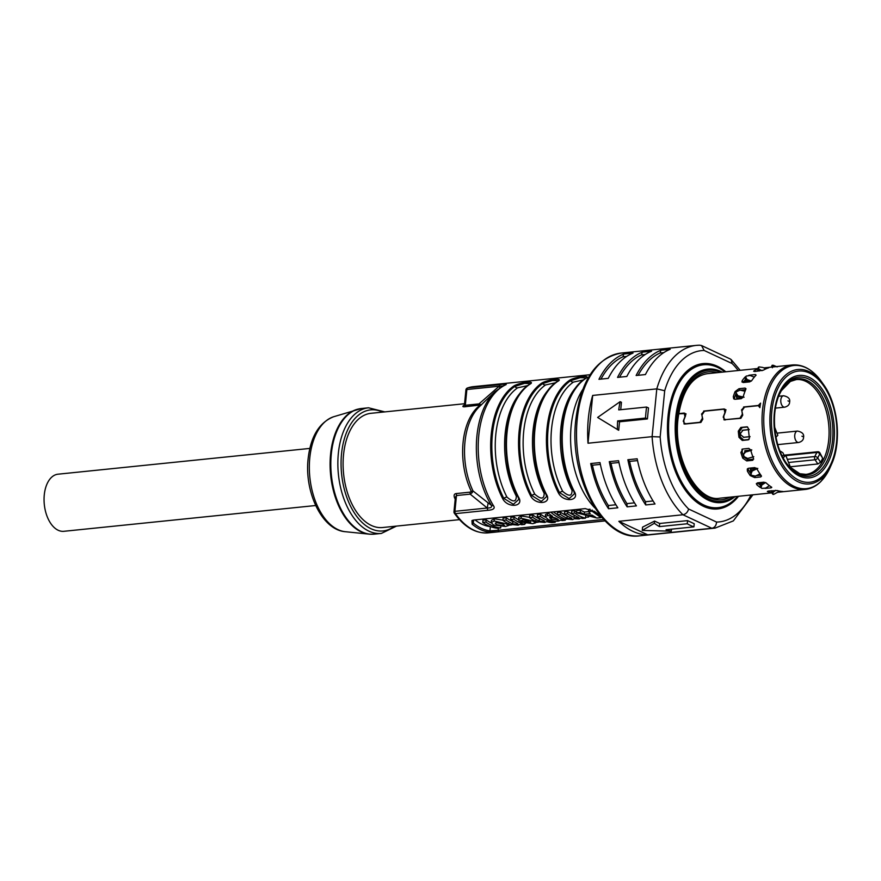 <?xml version="1.0" encoding="UTF-8"?>
<svg xmlns="http://www.w3.org/2000/svg" width="881" height="881" viewBox="0 0 881 881"><rect width="100%" height="100%" fill="white"/><g stroke="black" fill="none" stroke-linecap="round" stroke-linejoin="round"><path stroke-width="1.32" d="M759.323 371.033L758.023 368.732M734.501 399.236L734.545 397.772A60.271 35.053 -95.8 0 1 735.954 393.73L736.053 392.827L737.981 395.8L744.082 397.221M745.678 389.655L740.381 390.195M743.112 382.519L743.19 382.398A60.271 35.053 -95.8 0 1 745.447 379.524M754.654 376.727L753.574 376.837M686.079 413.916L684.878 413.938M726.032 409.83L724.832 409.841M678.678 413.618L684.207 413.057L685.517 413.674L685.55 415.777L683.821 420.171L684.041 422.902L685.473 423.992M685.517 413.872L684.207 413.057L685.517 413.674M757.572 369.139A62.573 36.385 84.2 0 0 754.18 370.659L755.138 371.463L763.486 370.13A62.573 36.385 -95.8 0 1 768.783 367.773L768.562 367.84M754.422 371.496L754.18 370.659L753.64 371.231M764.146 368.082L768.783 367.773M733.3 396.637L733.719 398.84L735.239 399.28L741.284 398.664L743.09 397.045A62.573 36.385 -95.8 0 1 745.855 389.237L745.029 388.08L738.994 388.708L735.084 391.616A62.573 36.385 84.2 0 0 733.3 396.637L734.545 397.772M745.855 389.237L745.029 388.08L745.954 388.664M746.119 376.275L744.974 377.167A62.573 36.385 84.2 0 0 742.209 380.647L741.956 381.98L743.575 382.497L749.61 381.88L751.702 380.647A62.573 36.385 -95.8 0 1 755.997 375.24L755.424 374.546L748.894 375.24M755.997 375.24L755.424 374.546L756.107 375.119M741.89 449.299L742.782 449.013L740.888 452.526A62.573 36.385 84.2 0 0 742.76 458.175L746.714 460.906L747.793 459.75L743.839 457.019A60.271 35.053 -95.8 0 1 742.121 451.81L742.562 449.046M742.782 449.013L748.817 448.396L750.645 449.872A62.573 36.385 -95.8 0 0 753.552 458.649L752.748 460.289L746.714 460.906M761.481 476.192L760.71 476.962L761.261 475.696L760.71 476.962L754.665 477.579L755.281 476.114M754.753 467.613L748.718 468.24L747.286 469L747.396 471.159A62.573 36.385 84.2 0 0 750.216 475.597L754.665 477.579M754.753 467.624L756.867 468.813A62.573 36.385 -95.8 0 0 761.261 475.696M738.983 437.339L742.298 440.445L743.586 440.037L740.271 436.932A60.271 35.053 -95.8 0 1 739.644 431.238L742.198 427.516L740.855 427.439L738.3 431.161A62.573 36.385 84.2 0 0 738.983 437.339L740.271 436.932M740.855 427.439L747.077 426.822M747.121 426.822L748.387 428.397A62.573 36.385 -95.8 0 0 749.456 437.989L748.332 439.828L742.298 440.445M684.041 422.902L685.77 423.739L699.977 422.285L702.388 418.266L701.849 414.345M704.04 411.295L701.507 414.136M703.666 411.064L724.16 408.96L725.47 409.588L725.504 411.68L723.775 416.074L723.995 418.816L725.426 419.907M725.47 409.775L724.16 408.96L725.47 409.588M723.995 418.816L725.724 419.642L739.93 418.189L742.342 414.18L741.791 410.249M743.993 407.209L741.461 410.05M743.608 406.978L758.365 405.458L760.578 403.146A62.573 36.385 -95.8 0 0 759.885 407.639L758.332 405.667L760.061 406.383M758.332 405.667L744.511 407.088L741.846 410.953L742.76 415.105L740.855 418.332L723.874 419.763M724.788 419.973L723.202 417.098L724.898 412.682L724.303 409.511L723.202 409.269L704.558 411.185L701.893 415.039L702.807 419.191L700.902 422.417L684.834 424.058L683.249 421.195L684.944 416.779L684.35 413.596L678.645 413.828M683.92 423.849L684.834 424.058M765.071 488.426L771.106 487.854L771.514 487.105A62.573 36.385 -95.8 0 1 766.162 482.931L763.838 482.193L757.803 482.799L756.338 483.625L756.878 484.814A62.573 36.385 84.2 0 0 760.314 487.512L760.457 486.521M747.573 426.966L742.198 427.516M743.586 440.037L749.048 439.476M756.052 475.751L760.942 475.255M750.601 473.317A60.271 35.053 -95.8 0 1 748.354 469.738L747.98 468.428M747.793 459.75L753.662 459.155M768.97 485.949L769.719 485.872M760.314 485.134A60.271 35.053 -95.8 0 1 757.451 482.865L756.878 484.814M771.778 487.347L771.106 487.854L771.624 487.182M699.966 345.187L696.353 345.374A91.844 53.411 84.2 0 1 699.58 345.209L701.507 345.528L704.15 350.462L732.111 363.534L731.164 359.591L730.316 359.007L701.507 345.528M592.682 395.437A91.844 53.411 84.2 0 0 588.343 418.398A91.844 53.411 84.2 0 0 588.001 443.22L592.682 395.437L656.797 388.873L664.692 390.735A86.107 50.074 84.2 0 1 704.15 350.462M626.832 376.462A91.844 53.411 -95.8 0 1 651.599 351.189L642.304 352.136A91.844 53.411 84.2 0 0 617.548 377.409L626.832 376.462M645.421 374.557A91.844 53.411 -95.8 0 1 670.177 349.283L660.882 350.231A91.844 53.411 84.2 0 0 636.126 375.504L645.421 374.557M608.253 378.356A91.844 53.411 -95.8 0 1 633.01 353.094L623.726 354.041A91.844 53.411 84.2 0 0 598.959 379.315L608.253 378.356M600.963 379.105A89.554 52.078 -95.8 0 1 622.933 356.794L623.726 354.041M626.644 356.409L622.933 356.794M638.13 375.306A89.554 52.078 -95.8 0 1 660.1 352.984L660.882 350.231M663.811 352.609L660.1 352.984M619.552 377.2A89.554 52.078 -95.8 0 1 641.511 354.889L642.304 352.136M645.233 354.514L641.511 354.889M617.383 429.653A91.844 53.411 84.2 0 1 617.647 420.909L645.52 418.057A91.844 53.411 84.2 0 1 645.949 412.495A91.844 53.411 84.2 0 1 646.599 407.044L648.493 407.925L647.414 418.938L619.541 421.79L618.704 430.269L597.637 417.451L620.125 401.681L621.446 402.309L620.72 409.698M664.692 390.735L660.155 436.965L652.105 436.657L588.001 443.22M646.599 407.044L618.726 409.896A91.844 53.411 84.2 0 1 620.125 401.681M617.647 420.909L619.541 421.79M645.52 418.057L647.414 418.938M688.601 508.998C687.698 512.246 685.814 514.163 682.951 514.757L711.848 528.27C714.667 527.653 716.242 525.594 716.561 522.07L688.601 508.998A86.107 50.074 84.2 0 1 660.155 436.965M693.92 526.86A91.844 53.411 84.2 0 1 687.257 523.755L659.384 526.607A91.844 53.411 84.2 0 1 654.352 523.259L642.26 530.428L642.579 527.124L654.572 521.078L659.693 523.479L687.565 520.616L694.228 523.732L693.92 526.86L666.047 529.723A91.844 53.411 84.2 0 0 671.267 531.166L671.465 529.162M752.925 494.803L733.333 520.902L715.064 528.104A91.844 53.411 84.2 0 1 711.848 528.27L647.733 534.833L618.847 521.321L682.951 514.757A91.844 53.411 84.2 0 1 652.105 436.657L656.797 388.873A91.844 53.411 84.2 0 1 696.353 345.374L621.094 353.072C595.897 358.115 580.788 380.471 575.767 420.138C568.873 477.403 603.022 541.551 639.804 535.813A91.844 53.411 -95.8 0 1 577.198 419.543A91.844 53.411 -95.8 0 1 621.094 353.072M642.26 530.428L671.267 531.166M687.257 523.755L687.565 520.616M659.384 526.607L659.693 523.479M654.352 523.259L654.572 521.078M618.847 521.321A91.844 53.411 84.2 0 0 647.733 534.833M609.289 461.644A91.844 53.411 84.2 0 0 627.129 506.839L626.931 503.624A89.554 52.078 -95.8 0 1 611.007 463.307L609.289 461.644L618.572 460.697A91.844 53.411 -95.8 0 0 636.423 505.892L627.129 506.839M590.699 463.549A91.844 53.411 84.2 0 0 608.551 508.744L608.353 505.529A89.554 52.078 -95.8 0 1 592.428 465.212L590.699 463.549L599.994 462.591A91.844 53.411 -95.8 0 0 617.845 507.797L608.551 508.744M627.867 459.739A91.844 53.411 84.2 0 0 645.718 504.945L645.509 501.73A89.554 52.078 -95.8 0 1 629.585 461.402L627.867 459.739L637.161 458.792A91.844 53.411 -95.8 0 0 655.012 503.987L645.718 504.945M618.947 462.492L611.007 463.307M626.931 503.624L634.485 502.853M600.368 464.397L592.428 465.212M608.353 505.529L615.896 504.758M637.525 460.598L629.585 461.402M645.509 501.73L653.063 500.948M724.634 419.984L724.391 419.246M724.303 409.511L725.724 410.403M684.68 424.069L684.438 423.332M684.35 413.596L685.77 414.488M822.689 458.175L819.793 453.847A2.302 1.255 -33.7 0 0 819.837 452.757L822.689 458.175A47.64 27.707 -95.8 0 1 820.618 462.272L817.843 463.968L790.268 466.787M775.963 437.196L777.824 435.291L774.63 427.197M781.976 455.642L785.72 455.268L783.132 457.9M790.841 468.24L785.72 455.268M782.89 491.51L782.89 491.51A62.573 36.385 -95.8 0 1 777.218 490.541L768.783 490.981L768.012 491.873A62.573 36.385 84.2 0 0 771.58 492.49M782.614 491.499L778.419 492.094M767.351 491.477L768.012 491.873L768.056 491.091M747.253 451.116A55.107 32.046 -95.8 0 1 747.044 450.444M736.538 395.745A59.985 34.888 84.2 0 0 736.417 396.109L737.254 398.201M772.714 366.981L773.022 366.221L774.047 366.848M772.384 367.773L772.075 366.782M773.022 366.221L772.703 365.219L773.022 366.221M777.152 366.925L773.485 365.351A65.051 37.828 84.2 0 0 772.703 365.219M758.739 370.681L759.081 369.194L762.01 370.692M759.081 369.194L758.365 367.245L757.55 369.227M765.787 368.919L762.946 367.465L759.092 366.914A65.051 37.828 84.2 0 0 758.365 367.245M746.152 380.317L746.064 380.405A59.985 34.888 84.2 0 0 745.359 381.297L745.117 382.343M746.416 382.211A58.267 33.885 -95.8 0 1 746.681 381.891L747.727 381.033M749.841 381.847L746.879 380.713L745.601 378.07M746.879 380.713L746.967 379.458L751.284 381.11M746.967 379.458L745.678 376.826L745.304 378.819M754.323 377.123L750.094 375.515L746.273 376.077A65.051 37.828 84.2 0 0 745.678 376.826M736.153 393.697L738.08 396.67L742.727 397.749L737.97 398.256L736.67 397.86L736.417 396.109M745.029 391.263L740.007 390.118L736.439 391.748A65.051 37.828 84.2 0 0 736.053 392.827M743.619 430.214L748.476 429.521M748.476 429.609L744.236 430.038M742.187 430.49L743.234 430.06M749.268 436.8L743.366 437.295M749.291 429.576L742.98 430.28L740.458 433.43A65.051 37.828 84.2 0 0 740.602 434.751L743.762 437.273L750.061 436.602M744.016 453.484L745.524 450.598L744.698 450.896M745.524 450.598L750.7 450.07M744.775 452.019L745.194 450.665M751.647 450.268L745.579 452.041L743.619 454.178L743.707 455.444A65.051 37.828 84.2 0 0 744.104 456.655L747.694 458.439L753.773 456.688M745.579 452.041L743.619 454.178M745.656 451.579L751.724 449.806M751.592 470.41A58.267 33.885 -95.8 0 1 751.229 469.826L750.898 468.791M756.25 468.108L751.592 468.582L750.392 469.254L750.535 470.95A59.985 34.888 84.2 0 0 750.777 471.324M757.792 468.362L752.154 471.049L750.92 474.33A65.051 37.828 84.2 0 0 751.526 475.288L755.358 476.081L759.995 473.901M752.154 471.049L750.821 473.438M750.524 472.59L750.92 474.33M752.055 470.146L756.283 468.13M759.323 482.645L759.807 483.449A59.985 34.888 84.2 0 0 760.677 484.132L760.953 482.546L762.362 483.195M765.589 482.546L761.779 485.035L761.096 487.821A65.051 37.828 84.2 0 0 761.834 488.404L765.688 488.085L769.421 485.662M761.779 485.035L761.426 483.812L760.744 486.598M760.292 485.949L761.096 487.821M761.426 483.812L763.904 482.182M775.566 490.332L773.122 492.336L772.835 494.307A65.051 37.828 84.2 0 0 773.617 494.439L779.597 491.135M773.122 492.336L772.461 490.937L772.174 492.908M771.602 492.545L772.835 494.307M518.072 497.071L518.832 499.384L513.392 504.306L503.8 498.36A72.903 42.398 -95.8 0 1 514.768 386.451A1.145 0.892 55.5 0 0 513.81 385.999C520.208 382.145 536.936 380.427 529.602 384.38A1.145 0.892 55.5 0 0 529.272 384.501L530.351 383.642M558.235 380.735L552.387 380.504L542.652 383.598A1.145 0.892 55.5 0 0 541.683 383.147C548.081 379.293 564.809 377.575 557.486 381.528A1.145 0.892 55.5 0 0 557.144 381.649L558.224 380.79M573.817 491.367L574.577 493.679L569.137 498.602L559.545 492.644A72.903 42.398 -95.8 0 1 570.525 380.746A1.145 0.892 55.5 0 0 569.555 380.295C575.954 376.44 592.682 374.722 585.358 378.676A1.145 0.892 55.5 0 0 585.017 378.797L586.096 377.938M503.569 385.669L503.998 385.36A5.738 4.57 64.1 0 1 505.242 385.008C507.566 384.061 505.859 383.918 500.1 384.59L499.175 386.208L503.084 385.977M527.763 385.603L517.654 387.805A3.447 2.665 -124.5 0 1 514.768 386.451L524.503 383.356L530.362 383.587M517.654 387.805A71.185 41.396 84.2 0 0 506.938 497.071C513.205 502.478 516.321 502.159 516.299 496.113A71.185 41.396 -95.8 0 1 522.378 390.701M506.938 497.071A3.447 1.564 -27.2 0 0 503.8 498.36L502.754 498.789C507.819 508.524 524.536 506.817 518.546 497.17L517.984 496.906A72.903 42.398 84.2 0 1 524.955 388.235M518.832 499.384L518.017 496.994C498.062 460.708 504.152 399.776 529.272 384.501M555.636 382.75L545.526 384.953A71.185 41.396 84.2 0 0 534.822 494.208C541.077 499.626 544.194 499.307 544.172 493.25A71.185 41.396 -95.8 0 1 550.251 387.849M545.945 494.219L546.705 496.532L541.264 501.454L531.672 495.496L530.626 495.926C535.692 505.672 552.409 503.965 546.418 494.318L545.857 494.054A72.903 42.398 -95.8 0 1 552.827 385.382M546.705 496.532L545.89 494.142C525.935 457.856 532.025 396.924 557.144 381.649M583.508 379.898L573.399 382.101A3.447 2.665 -124.5 0 1 570.525 380.746L580.26 377.652L586.107 377.883M573.399 382.101A71.185 41.396 84.2 0 0 562.695 491.356C568.95 496.774 572.066 496.455 572.044 490.398A71.185 41.396 -95.8 0 1 578.123 384.997M562.695 491.356A3.447 1.564 -27.2 0 0 559.545 492.644L558.499 493.074C563.565 502.82 580.293 501.113 574.291 491.455L573.729 491.191A72.903 42.398 84.2 0 1 580.7 382.53M574.577 493.679L573.762 491.29C553.808 455.003 559.898 394.071 585.017 378.797M500.1 384.59L467.789 387.893A2.302 1.85 71.1 0 0 467.459 387.97A2.302 2.302 0 0 0 465.917 389.92A2.302 0.617 5.6 0 1 466.864 389.523A2.302 1.333 -95.8 0 1 467.789 387.893A73.475 42.728 -95.8 0 1 473.383 386.66L590.083 374.711M464.32 405.205L464.496 404.379L465.322 405.293L466.864 389.523L499.175 386.208L479.022 403.894L481.422 404.864L464.639 406.791C462.624 406.901 462.338 406.427 463.78 405.37A2.302 1.817 61.9 0 0 464.144 405.293M487.777 510.319C493.503 509.879 495.386 508.315 493.415 505.606A5.738 2.984 148.4 0 1 491.389 505.32C492.149 507.137 490.761 508.04 487.237 508.018L487.777 510.319L455.466 513.623A2.302 1.299 144.9 0 1 454.376 513.271C464.463 527.234 475.784 533.765 488.349 532.851A73.475 42.728 -95.8 0 1 455.466 513.623A2.302 1.333 -95.8 0 1 454.926 511.321A2.302 0.617 -174.4 0 0 453.968 511.718L455.389 497.258L456.468 495.54L470.179 494.142L487.237 508.018L488.162 502.908L491.389 505.32A72.705 42.277 84.2 0 1 494.935 391.748L503.998 385.36M487.237 508.018L454.926 511.321L456.468 495.54A2.302 1.333 84.2 0 0 456.127 493.569L469.837 492.171L472.987 490.926L488.162 502.908M494.935 391.748L479.385 406.648A58.168 33.83 84.2 0 0 472.987 490.926L472.205 492.666L470.179 494.142A2.302 1.333 -95.8 0 0 469.837 492.171M480.839 404.566L479.881 405.381A57.408 33.379 84.2 0 0 463.065 442.614A57.408 33.379 84.2 0 0 471.434 491.62L472.205 492.666M456.127 493.569C454.089 493.9 453.605 495.419 454.684 498.139A2.302 1.156 149.5 0 1 455.301 498.183M459.486 519.647L382.651 527.521A57.408 33.379 -95.8 0 1 343.524 454.849A57.408 33.379 -95.8 0 1 370.956 413.31L464.562 403.729M315.684 505.518L63.828 531.309A28.699 16.695 -95.8 0 1 58.212 530.274A28.699 16.695 -95.8 0 1 44.05 499.67A28.699 16.695 -95.8 0 1 57.981 474.198L309.837 448.418M605.005 520.858L498.855 531.728L489.054 532.102A73.475 42.728 84.2 0 1 472.15 524.195L471.963 520.561L473.835 520.021L585.325 508.612L594.785 511.641A73.475 42.728 -95.8 0 0 600.291 515.517M472.15 524.195L473.317 523.083A72.33 42.057 84.2 0 0 489.957 530.869L489.054 532.102M490.497 526.618L490.376 526.607A67.969 39.524 -95.8 0 1 475.046 519.9M486.147 519.856L485.927 522.081L482.744 522.4L482.964 520.175L486.147 519.856A67.969 39.524 -95.8 0 0 491.202 522.918M592.175 510.044L592.065 511.211L588.464 511.575L590.292 513.623L584.257 514.24L580.238 512.423L576.526 512.797L576.747 510.573L580.458 510.198L584.477 512.026L588.497 511.619M588.464 511.575L588.684 509.35L590.028 509.218M594.146 511.156L598.86 514.636M566.979 518.16A70.271 40.867 84.2 0 1 560.448 514.449L557.266 514.779L557.475 512.555L560.668 512.224A67.969 39.524 -95.8 0 0 567.188 515.958L566.979 518.16L570.866 518.81C572.143 518.623 572.121 518.259 570.789 517.731A70.271 40.867 -95.8 0 1 564.347 514.052L564.567 511.828L567.749 511.498A67.969 39.524 -95.8 0 0 574.214 515.209L573.994 517.411L578.134 518.072C579.302 517.885 579.246 517.543 577.969 517.048A70.271 40.867 -95.8 0 1 571.428 513.326L571.648 511.101L574.83 510.771A67.969 39.524 -95.8 0 0 576.603 511.982M548.511 513.271L545.515 514.526L545.295 516.751L548.147 519.515C552.673 521.034 556.23 521.53 558.829 521.001L560.602 520.109A70.271 40.867 -95.8 0 0 562.199 520.561L565.25 520.242L565.371 519.096M557.277 514.592A67.969 39.524 -95.8 0 1 553.367 511.883M539.194 521.012A70.271 40.867 84.2 0 1 532.664 517.29L529.47 517.621L529.69 515.396L532.884 515.066A67.969 39.524 -95.8 0 0 539.403 518.81L539.194 521.012L543.423 521.629L543.533 520.44M541.33 519.372L539.403 518.81M529.47 517.621A70.271 40.867 -95.8 0 0 536.925 521.717L544.821 522.433L546.649 521.607A70.271 40.867 -95.8 0 0 551.991 522.664L555.173 522.334A70.271 40.867 84.2 0 1 540.427 516.497L537.245 516.828L537.454 514.603L540.648 514.273A67.969 39.524 -95.8 0 0 545.35 517.158M529.503 517.29L521.376 516.013L518.711 517.433L518.502 519.647M512.61 523.732A70.271 40.867 84.2 0 1 506.09 520.01L502.897 520.341L503.117 518.116L506.3 517.786A67.969 39.524 -95.8 0 0 512.83 521.53L512.61 523.732L516.839 524.349L516.96 523.16M514.757 522.092L512.83 521.53M502.897 520.341A70.271 40.867 -95.8 0 0 510.341 524.437L518.248 525.153L520.021 524.25A70.271 40.867 -95.8 0 0 521.64 524.713L524.691 524.393A70.271 40.867 84.2 0 1 513.854 519.217L510.661 519.548L510.881 517.323L514.075 516.993A67.969 39.524 -95.8 0 0 518.491 519.735M494.164 521.001L494.384 518.777L491.389 520.363L491.169 522.576L493.613 525.032L505.584 526.453L508.513 525.539L506.002 523.766L494.164 521.001L491.169 522.576M494.384 518.777L502.919 520.164M508.546 525.208L511.817 524.878M524.779 523.545L525.539 523.468M535.593 522.444L538.401 522.158M565.338 519.394L566.186 519.305M585.535 517.323L588.695 517.004M485.927 522.081A70.271 40.867 84.2 0 0 500.672 527.917L500.804 526.574M500.672 527.917L497.49 528.248A70.271 40.867 -95.8 0 1 482.744 522.4M592.065 511.211L600.974 517.654L601.084 516.497M595.655 517.301L591.9 515.033L587.726 515.462L595.655 517.301M600.974 517.654L597.032 518.05L576.526 512.797M584.257 514.24L584.477 512.026M580.238 512.423L580.458 510.198M557.266 514.779A70.271 40.867 -95.8 0 0 564.71 518.865L572.606 519.592L574.071 518.777L579.213 518.92L580.788 518.028A70.271 40.867 -95.8 0 0 582.407 518.491L585.458 518.171L585.645 516.255M571.428 513.326L574.61 512.995A70.271 40.867 84.2 0 0 585.458 518.171M578.222 517.158L578.134 518.072C579.302 517.885 579.246 517.543 577.969 517.048M564.347 514.052L567.529 513.722A70.271 40.867 84.2 0 0 573.994 517.411M570.965 517.808L570.866 518.81C572.143 518.623 572.121 518.259 570.789 517.731M574.61 512.995L574.83 510.771M567.529 513.722L567.749 511.498M560.448 514.449L560.668 512.224M550.581 517.015L556.484 518.446L558.444 519.768L551.22 519.085L549.546 517.554L550.581 517.015M550.779 512.147A70.271 40.867 84.2 0 0 565.25 520.242M545.295 516.751L547.486 515.55L552.585 516.321A70.271 40.867 -95.8 0 1 547.597 512.478M555.404 517.962L551.704 517.004M544.557 521.211L543.423 521.629C544.954 521.519 544.943 521.1 543.401 520.385A70.271 40.867 -95.8 0 1 537.245 516.828M555.173 522.334L555.294 521.089M540.427 516.497L540.648 514.273M532.664 517.29L532.884 515.066M522.587 519.966L522.521 520.671L523.402 519.757L528.875 520.957L520.561 521.805A70.271 40.867 -95.8 0 0 521.067 522.059L532.796 523.666L535.549 522.851L533.06 521.123L521.156 518.237L518.491 519.647L519.239 521.001L522.312 520.253M530.637 521.838L530.461 522.984L525.693 522.345L530.637 521.838L530.461 522.984L530.571 521.849M520.561 521.805L520.649 520.858M517.984 523.931L516.839 524.349C518.369 524.239 518.369 523.821 516.817 523.105A70.271 40.867 -95.8 0 1 510.661 519.548M524.691 524.393L524.801 523.325M513.854 519.217L514.075 516.993M506.09 520.01L506.3 517.786M496.532 522.598L502.721 524.096L504.45 525.296L503.128 525.748L496.895 524.691L495.199 523.215L496.532 522.598M501.586 523.589L497.258 522.565M490.376 526.607L489.957 530.869L498.095 530.274L498.305 528.16M603.683 519.46L498.095 530.274L498.855 531.728M472.745 520.231L472.337 521.123L473.317 523.083L473.615 520.054M821.29 381.396L823.339 384.27C838.106 404.115 841.972 441.855 831.532 464.276A57.496 33.445 84.2 0 0 823.339 384.27A57.496 33.445 84.2 0 0 783.903 376.694A57.496 33.445 84.2 0 0 776.249 454.673A57.496 33.445 84.2 0 0 823.405 476.731A57.496 33.445 84.2 0 0 831.532 464.276L830.1 467.514A61.901 36 -95.8 0 1 821.356 480.916A61.901 36 -95.8 0 1 770.6 457.184A61.901 36 -95.8 0 1 778.837 373.236A61.901 36 -95.8 0 1 821.29 381.396C812.689 369.657 803.065 364.172 792.404 364.965A62.573 36.385 84.2 0 0 777.284 372.784A62.573 36.385 84.2 0 0 762.682 431.789A62.573 36.385 84.2 0 0 789.761 485.508A62.573 36.385 84.2 0 0 805.157 489.451L778.275 492.204M823.394 475.255A55.877 32.498 84.2 0 0 830.827 399.478A55.877 32.498 84.2 0 0 785.004 378.048A55.877 32.498 84.2 0 0 777.571 453.836A55.877 32.498 84.2 0 0 823.394 475.255M729.931 497.159A64.291 37.387 -95.8 0 1 691.772 481.455A64.291 37.387 -95.8 0 1 677.72 418.354A64.291 37.387 -95.8 0 1 717.178 372.663M739.644 431.238L738.3 431.161M750.216 475.597L750.821 474.154M748.354 469.738L747.396 471.159M742.121 451.81L740.888 452.526M742.76 458.175L743.839 457.019M742.209 380.647L743.19 382.398M745.348 378.147L744.974 377.167M736.031 392.915L735.084 391.616M740.007 390.118L738.994 388.708M757.902 371.187L757.704 369.844M720.548 372.322A65.877 38.312 84.2 0 0 676.806 417.924A65.877 38.312 84.2 0 0 692.532 484.517A65.877 38.312 84.2 0 0 733.3 496.807M722.233 372.145A67.088 39.017 84.2 0 0 675.694 417.638A67.088 39.017 84.2 0 0 692.532 486.587A67.088 39.017 84.2 0 0 734.974 496.642M737.54 496.377A71.824 41.77 -95.8 0 1 689.724 493.767A71.824 41.77 -95.8 0 1 669.12 416.746A71.824 41.77 -95.8 0 1 724.799 371.892M738.531 496.278A73.046 42.475 -95.8 0 1 689.504 495.408A73.046 42.475 -95.8 0 1 668.007 416.46A73.046 42.475 -95.8 0 1 725.79 371.782M716.561 522.07A86.107 50.074 84.2 0 0 750.953 495.001M738.201 370.516A86.107 50.074 84.2 0 0 732.111 363.534M821.874 471.423A51.461 29.932 -95.8 0 1 779.674 451.689A51.461 29.932 -95.8 0 1 786.513 381.891A51.461 29.932 -95.8 0 1 828.724 401.626A51.461 29.932 -95.8 0 1 821.874 471.423M786.535 383.356A49.843 28.985 -95.8 0 1 827.402 402.474A49.843 28.985 -95.8 0 1 820.773 470.069A49.843 28.985 -95.8 0 1 786.59 463.494A49.843 28.985 -95.8 0 1 779.487 394.148A49.843 28.985 -95.8 0 1 786.535 383.356M786.237 462.988A48.312 28.104 84.2 0 0 819.022 468.868A48.312 28.104 84.2 0 0 825.442 403.333A48.312 28.104 84.2 0 0 785.819 384.81A48.312 28.104 84.2 0 0 779.245 394.721M778.991 395.272L781.293 390.79L790.4 381.429L796.248 379.579A47.64 27.707 -95.8 0 1 823.812 403.795A47.64 27.707 -95.8 0 1 805.961 474.363L799.849 473.736L789.046 466.412L785.874 462.492M819.837 452.757A2.302 2.302 0 0 0 817.7 451.755A2.302 1.333 84.2 0 0 816.863 452.438A2.302 1.377 26.7 0 1 819.793 453.847L817.722 457.944L820.618 462.272M787.328 459.342L814.804 456.534A2.302 1.333 84.2 0 0 815.046 459.772A2.302 1.255 -33.7 0 0 817.722 457.944A2.302 1.377 -153.3 0 0 814.804 456.534L816.863 452.438L785.852 455.609M783.594 406.967A5.738 3.337 84.2 0 0 784.718 407.176C787.911 406.295 789.541 404.61 789.607 402.121C790.312 398.862 788.297 396.736 783.55 395.756A5.738 3.337 84.2 0 0 780.808 399.908A5.738 3.337 84.2 0 0 783.594 406.967M788.649 401.185L787.977 400.877L788.649 401.185M794.75 435.214A5.738 3.337 84.2 0 0 798.66 442.482C801.864 441.601 803.494 439.916 803.549 437.428C804.265 434.168 802.239 432.042 797.492 431.062A5.738 3.337 84.2 0 0 794.75 435.214M801.93 436.183L802.591 436.491L801.93 436.183M817.843 463.968L815.046 459.772L788.561 462.481M771.624 491.961L771.536 490.695M745.359 381.297L745.866 382.266M746.681 381.891L746.064 380.405M738.08 396.67L737.981 395.8M744.038 437.339L744.753 437.174M751.229 469.826L750.535 470.95M760.028 482.579L759.807 483.449M582.693 389.578A73.475 42.728 84.2 0 0 571.13 426.228A73.475 42.728 84.2 0 0 594.796 507.852M493.415 505.606A73.475 42.728 -95.8 0 1 478.757 435.688A73.475 42.728 -95.8 0 1 505.242 385.008M513.81 385.999A73.475 42.728 84.2 0 0 491.224 434.41A73.475 42.728 84.2 0 0 502.754 498.789M518.546 497.17A73.475 42.728 -95.8 0 1 507.016 432.791A73.475 42.728 -95.8 0 1 529.602 384.38M541.683 383.147A73.475 42.728 84.2 0 0 519.096 431.558A73.475 42.728 84.2 0 0 530.626 495.926M546.418 494.318A73.475 42.728 -95.8 0 1 534.888 429.939A73.475 42.728 -95.8 0 1 557.486 381.528M569.555 380.295A73.475 42.728 84.2 0 0 546.969 428.706A73.475 42.728 84.2 0 0 558.499 493.074M574.291 491.455A73.475 42.728 -95.8 0 1 562.761 427.087A73.475 42.728 -95.8 0 1 585.358 378.676M517.907 496.62A3.447 1.564 -27.2 0 0 516.299 496.113M534.822 494.208A3.447 1.564 -27.2 0 0 531.672 495.496A72.903 42.398 84.2 0 1 542.652 383.598A3.447 2.665 -124.5 0 0 545.526 384.953M545.78 493.756A3.447 1.564 -27.2 0 0 544.172 493.25M573.652 490.904A3.447 1.564 -27.2 0 0 572.044 490.398M454.684 498.139A57.408 33.379 84.2 0 0 455.213 499.031M499.78 387.805L499.175 386.208M478.339 405.392A2.302 1.333 84.2 0 0 479.022 403.894L465.322 405.293A2.302 1.333 84.2 0 1 464.639 406.791M382.64 412.11A60.844 35.383 84.2 0 0 341.52 453.913A60.844 35.383 84.2 0 0 356.342 515.826A60.844 35.383 84.2 0 0 394.325 526.32M358.941 408.927A63.069 36.672 84.2 0 0 356.409 409.555A63.069 36.672 84.2 0 0 330.573 454.299A63.069 36.672 84.2 0 0 369.172 534.139L374.337 534.139A63.146 36.716 -95.8 0 1 331.289 454.2A63.146 36.716 -95.8 0 1 361.474 408.509L368.522 407.793A63.146 36.716 84.2 0 0 338.337 453.484A63.146 36.716 84.2 0 0 381.385 533.423L396.505 526.1M333.624 416.746C319.131 422.561 310.619 436.624 308.108 458.935C304.341 492.314 322.116 530.109 345.396 531.717A58.201 33.852 -95.8 0 1 309.771 458.043A58.201 33.852 -95.8 0 1 333.624 416.746L361.474 408.509M345.396 531.717L369.172 534.139A63.069 36.672 84.2 0 0 371.771 534.249M557.277 520.175L557.398 518.92M551.22 519.085L551.429 516.993M547.486 515.55L547.707 513.315M533.06 521.123L533.17 519.955M521.156 518.237L521.376 516.013M503.128 525.748L503.271 524.36M792.404 364.965L763.783 367.895M757.715 368.522L707.234 373.687C691.684 376.297 681.949 391.285 678.04 418.662C672.93 458.803 698.016 502.809 719.986 498.172L771.756 492.875M830.1 467.514L821.125 481.246C816.357 486.081 811.027 488.812 805.157 489.451M715.064 528.104L639.804 535.813M740.183 370.317L731.164 359.591M817.7 451.755L784.079 455.191M775.445 408.123L784.718 407.176M778.617 396.252L783.55 395.756M779.905 450.907L782.857 452.713L784.134 455.422M777.758 444.619L798.66 442.482M776.987 433.155L797.492 431.062M786.59 463.494C773.936 446.7 770.501 413.156 779.487 394.148M762.946 482.81L761.658 482.942M771.47 366.87L772.097 365.307M736.042 394.6L735.954 393.73M467.459 387.97L473.383 386.66M464.496 404.379L465.917 389.92M453.968 511.718A2.302 2.302 0 0 0 454.376 513.271M368.522 407.793L384.821 411.89M374.337 534.139L381.385 533.423M488.349 532.851L605.049 520.902M535.769 520.638L535.549 522.851M508.733 523.325L508.513 525.539"/></g></svg>

